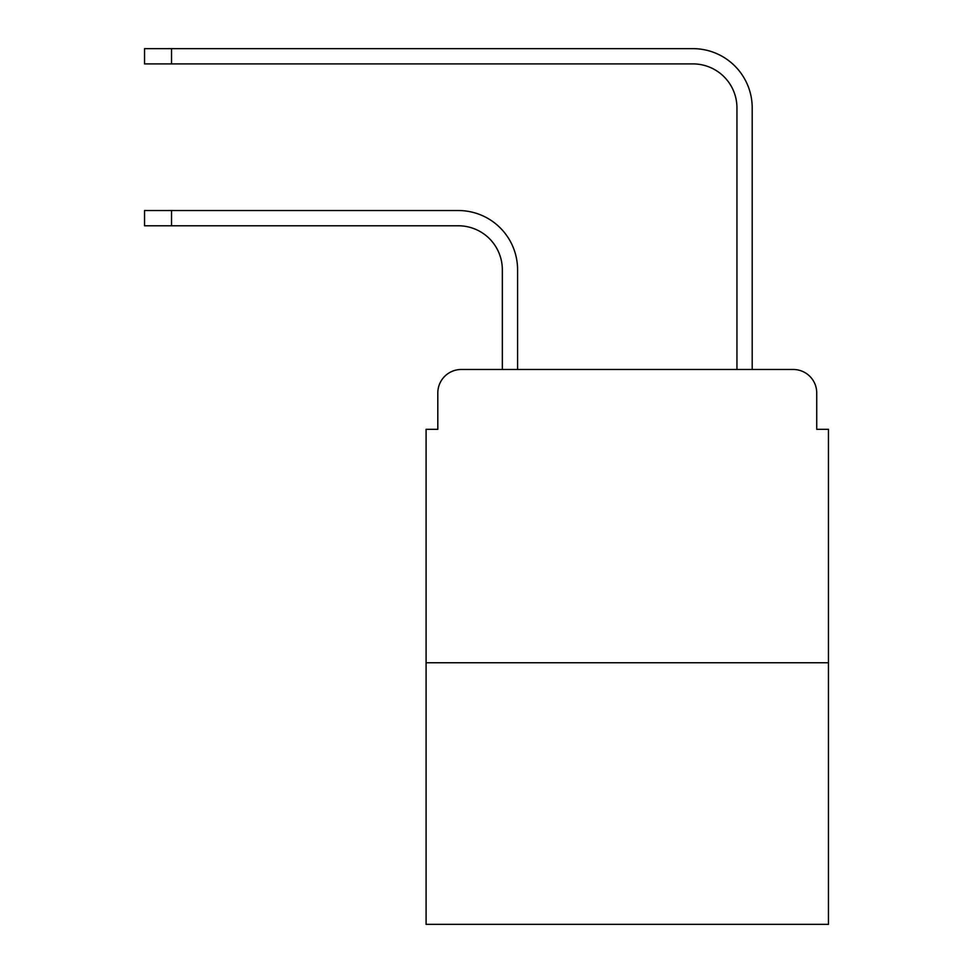 <?xml version="1.0" encoding="UTF-8"?>
<svg xmlns="http://www.w3.org/2000/svg" width="973" height="973" viewBox="0 0 973 973"><rect width="100%" height="100%" fill="white"/><g stroke="black" fill="none" stroke-linecap="round" stroke-linejoin="round"><path stroke-width="1.46" d="M437.814 392.946L437.814 429.312L437.814 392.946A23.461 23.461 0 0 1 461.275 369.485L502.336 369.485L502.336 269.776A43.992 43.992 0 0 0 458.344 225.785A43.992 43.992 0 0 1 502.336 269.776A43.992 43.992 0 0 0 458.344 225.785A43.992 43.992 0 0 1 502.336 269.776A43.992 43.992 0 0 0 458.344 225.785A43.992 43.992 0 0 1 502.336 269.776A43.992 43.992 0 0 0 458.344 225.785A43.992 43.992 0 0 1 502.336 269.776M828.449 662.759L426.089 662.759L426.089 924.35L828.449 924.35L828.449 429.312L816.724 429.312L816.724 392.946A23.461 23.461 0 0 0 793.263 369.485L461.275 369.485M426.089 662.759L426.089 429.312L437.814 429.312M517.587 369.485L517.587 269.776L517.587 369.485L517.587 269.776L517.587 369.485L517.587 269.776L517.587 369.485L517.587 269.776L517.587 369.485L535.77 369.485M718.767 369.485L736.95 369.485L736.95 107.894A43.992 43.992 0 0 0 692.958 63.902A43.992 43.992 0 0 1 736.95 107.894A43.992 43.992 0 0 0 692.958 63.902A43.992 43.992 0 0 1 736.95 107.894A43.992 43.992 0 0 0 692.958 63.902A43.992 43.992 0 0 1 736.95 107.894A43.992 43.992 0 0 0 692.958 63.902A43.992 43.992 0 0 1 736.95 107.894A43.992 43.992 0 0 0 692.958 63.902L144.551 63.902L144.551 48.65L171.528 48.65L171.528 63.902M171.528 48.65L692.958 48.65A59.244 59.244 0 0 1 752.202 107.894L752.202 369.485L752.202 107.894L752.202 369.485L752.202 107.894L752.202 369.485L752.202 107.894L752.202 369.485L752.202 107.894L752.202 369.485L793.263 369.485M816.724 429.312L816.724 392.946M144.551 210.533L171.528 210.533L171.528 225.785L144.551 225.785L144.551 210.533M171.528 225.785L458.344 225.785M517.587 269.776A59.244 59.244 0 0 0 458.344 210.533L171.528 210.533"/></g></svg>
